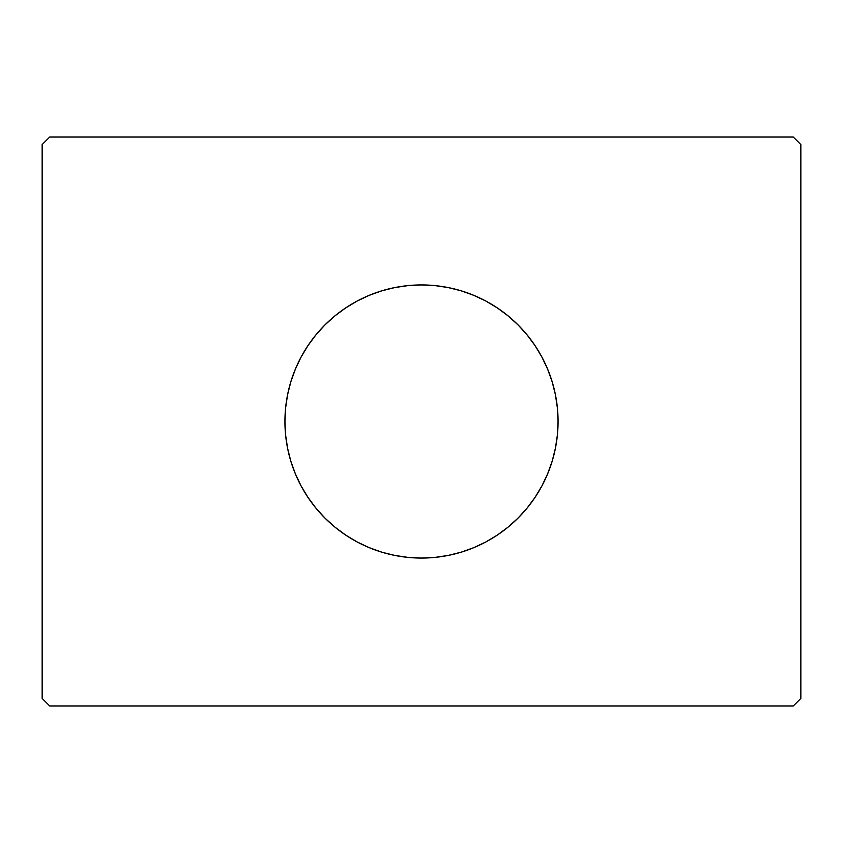 <?xml version="1.0" encoding="UTF-8"?>
<svg xmlns="http://www.w3.org/2000/svg" width="843" height="843" viewBox="0 0 843 843"><rect width="100%" height="100%" fill="white"/><g stroke="black" fill="none" stroke-linecap="round" stroke-linejoin="round"><path stroke-width="1.26" d="M290.761 382.016A136.566 136.566 0 0 0 284.934 421.5A136.566 136.566 0 0 1 421.5 284.934A136.566 136.566 0 0 1 558.066 421.5A136.566 136.566 0 0 0 552.239 382.016M552.144 381.7A136.566 136.566 0 0 0 518.066 324.934L527.065 334.861L535.052 345.63L541.944 357.126L547.665 369.234L552.186 381.858L555.442 394.861L557.413 408.117L558.066 421.5L557.413 434.883L555.442 448.139L552.186 461.142L547.665 473.766L541.944 485.874L535.052 497.37L527.065 508.139L518.066 518.066L508.139 527.065L497.37 535.052L485.874 541.944L473.766 547.665L461.142 552.186L448.139 555.442L434.883 557.413L421.5 558.066L408.117 557.413L394.861 555.442L381.858 552.186L369.234 547.665L357.126 541.944L345.63 535.052L334.861 527.065L324.934 518.066L315.935 508.139L307.948 497.37L301.056 485.874L295.335 473.766L290.814 461.142L287.558 448.139L285.587 434.883L284.934 421.5L285.587 408.117L287.558 394.861L290.814 381.858L295.335 369.234L301.056 357.126L307.948 345.63L315.935 334.861L324.934 324.934A136.566 136.566 0 0 0 290.856 381.7M357.032 301.109A136.566 136.566 0 0 0 345.63 307.948L357.126 301.056L369.234 295.335L381.858 290.814L394.861 287.558L408.117 285.587L421.5 284.934L434.883 285.587L448.139 287.558L461.142 290.814L473.766 295.335L485.874 301.056L497.37 307.948A136.566 136.566 0 0 0 485.968 301.109M485.789 301.014A136.566 136.566 0 0 0 357.211 301.014M793.263 136.987L49.737 136.987L42.15 144.574L42.15 698.425L49.737 706.012L793.263 706.012L800.85 698.425L800.85 144.574L793.263 136.987L49.737 136.987L42.15 144.574L42.15 698.425L49.737 706.012L793.263 706.012L800.85 698.425L800.85 144.574L793.263 136.987M324.934 324.934L334.861 315.935L345.63 307.948M497.37 307.948L508.139 315.935L518.066 324.934M552.239 460.984A136.566 136.566 0 0 0 558.066 421.5A136.566 136.566 0 0 1 421.5 558.066A136.566 136.566 0 0 1 284.934 421.5A136.566 136.566 0 0 0 290.761 460.984M290.856 461.3A136.566 136.566 0 0 0 324.934 518.066M345.63 535.052A136.566 136.566 0 0 0 357.032 541.891M357.211 541.986A136.566 136.566 0 0 0 485.789 541.986M485.968 541.891A136.566 136.566 0 0 0 497.37 535.052M518.066 518.066A136.566 136.566 0 0 0 552.144 461.3M357.126 541.944L359.107 542.976M473.766 547.665L474.925 547.181M485.874 301.056L483.893 300.024M369.234 295.335L368.075 295.819"/></g></svg>
